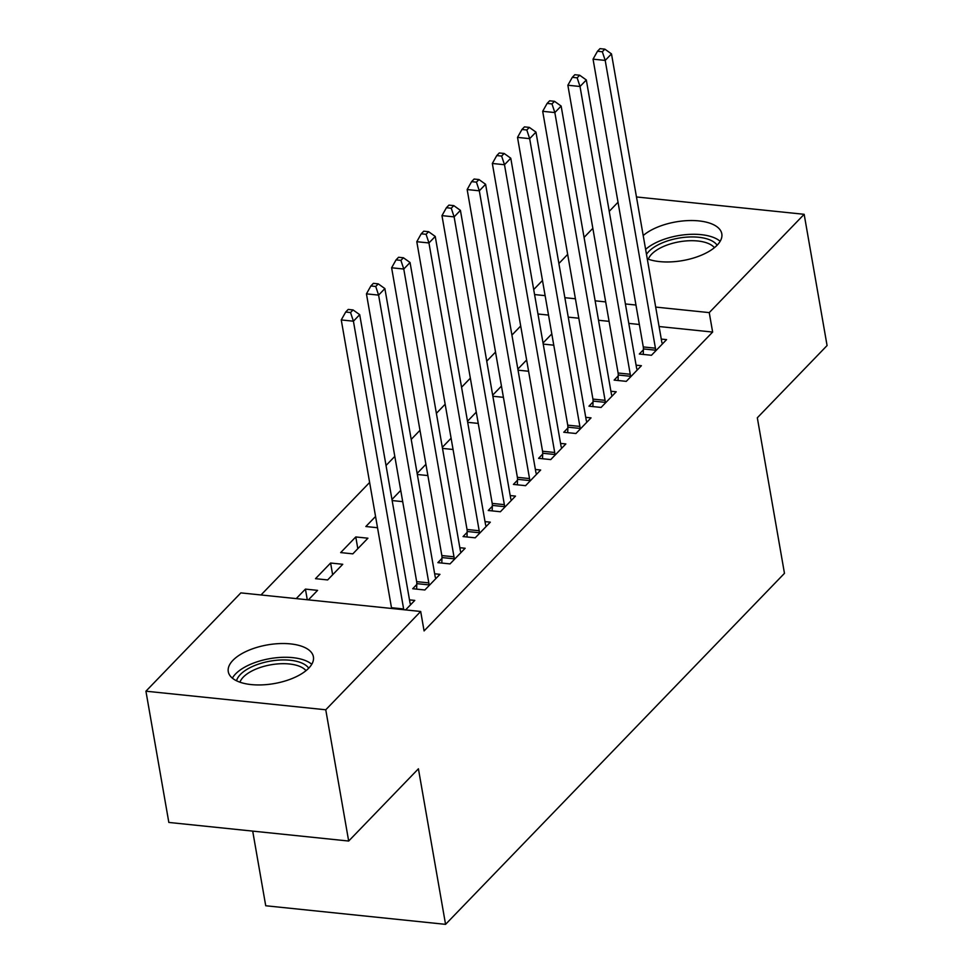 <?xml version="1.0" encoding="UTF-8"?>
<svg xmlns="http://www.w3.org/2000/svg" width="973" height="973" viewBox="0 0 973 973"><rect width="100%" height="100%" fill="white"/><g stroke="black" fill="none" stroke-linecap="round" stroke-linejoin="round"><path stroke-width="1.46" d="M643.202 235.563A43.201 19.63 170.1 0 1 689.529 220.555A43.201 19.63 170.1 0 1 721.808 233.824A43.201 19.63 170.1 0 1 717.162 245.172A43.201 19.63 170.1 0 1 647.264 258.818M308.757 668.159A43.201 19.63 170.1 0 1 262.394 684.87A43.201 19.63 170.1 0 1 228.278 671.674A43.201 19.63 170.1 0 1 232.936 660.326A43.201 19.63 170.1 0 1 279.3 643.603A43.201 19.63 170.1 0 1 313.403 656.811A43.201 19.63 170.1 0 1 308.757 668.159M520.701 326.004L511.92 335.089M495.525 352.08L486.743 361.165M470.348 378.156L461.567 387.242M445.16 404.233L436.391 413.33M419.983 430.309L411.202 439.407M394.807 456.386L386.026 465.483M369.631 482.462L261.007 594.965M533.703 289.565L542.484 280.479M558.891 263.488L567.66 254.403M584.068 237.412L592.849 228.314M609.244 211.336L618.025 202.238M252.7 831.112L265.726 905.754L445.561 924.35L784.469 573.34L757.322 417.782L827.074 345.549L804.16 214.303L709.244 312.613L655.68 307.079M445.561 924.35L418.414 768.792L348.675 841.037L168.84 822.44L145.926 691.195L240.854 592.885L420.689 611.47L325.76 709.779L145.926 691.195M518.037 370.166L528.594 371.26M517.855 369.083L526.636 359.998M618.208 375.882L614.133 380.102L626.284 381.355L641.389 365.714L636.087 365.155M467.685 422.318L478.242 423.413M467.502 421.236L476.271 412.151M567.843 428.035L563.768 432.255L575.919 433.508L591.037 417.867L585.734 417.32M417.332 474.483L427.889 475.566M417.137 473.401L425.919 464.303M517.49 480.188L513.416 484.408L525.566 485.673L540.672 470.02L535.369 469.473M375.566 516.456L365.848 526.515L377.524 527.731M467.137 532.353L463.063 536.573L475.213 537.826L490.319 522.173L485.016 521.625M315.495 578.68L327.646 579.932L342.751 564.279L330.601 563.026L315.495 578.68M416.772 584.505L412.698 588.726L424.848 589.979L439.954 574.338L434.663 573.79M420.689 611.47L424.082 630.918L712.637 332.061L659.074 326.527M639.358 324.483L628.801 323.389M609.086 321.358L598.529 320.263M578.801 318.22L568.244 317.137M548.529 315.094L537.972 313.999M405.607 609.913L414.778 600.414L409.475 599.867M296.242 598.602L305.425 589.103L317.575 590.368L308.405 599.867M441.949 558.429L437.874 562.649L450.025 563.902L465.143 548.261L459.84 547.702M340.672 552.591L352.822 553.856L367.928 538.203L355.777 536.95L340.672 552.591M492.314 506.264L488.239 510.484L500.39 511.749L515.495 496.096L510.193 495.549M392.143 500.56L402.7 501.642M391.961 499.477L400.742 490.38M542.666 454.111L538.592 458.332L550.742 459.584L565.848 443.943L560.557 443.396M442.508 448.395L453.065 449.49M442.314 447.325L451.095 438.227M593.031 401.958L588.957 406.179L601.107 407.432L616.213 391.791L610.91 391.243M492.861 396.242L503.418 397.337M492.679 395.16L501.46 386.074M643.384 349.806L639.31 354.026L651.46 355.279L666.566 339.626L661.275 339.078M543.226 344.089L553.783 345.184M543.031 343.007L551.813 333.909M635.965 305.036L625.408 303.953M605.692 301.91L595.135 300.815M575.408 298.784L564.851 297.689M545.135 295.646L534.578 294.564M636.464 196.96L804.16 214.303M348.675 841.037L325.76 709.779M712.637 332.061L709.244 312.613M307.273 599.745L305.425 589.103M332.644 574.751L330.601 563.026M357.821 548.675L355.777 536.95M403.734 609.718A5.534 2.615 95.9 0 0 403.637 608.964L353.418 321.199L359.706 314.668L409.937 602.445A5.534 2.615 95.9 0 0 410.436 604.075L410.703 604.634M391.584 608.466A5.534 2.615 95.9 0 0 391.487 607.711L341.255 319.935L353.418 321.199L350.548 312.54L353.065 309.937L348.212 309.426L345.695 312.041L350.548 312.54M345.695 312.041L341.255 319.935M359.706 314.668L353.065 309.937M428.923 585.758L428.947 584.895A5.534 2.615 95.9 0 0 428.813 582.888L378.594 295.111L384.882 288.592L435.113 576.369A5.534 2.615 95.9 0 0 435.612 577.998L435.88 578.558M416.651 589.127L416.797 583.642A5.534 2.615 95.9 0 0 416.663 581.635L366.444 293.858L378.594 295.111L375.736 286.463L378.254 283.861L373.389 283.35L370.871 285.965L375.736 286.463M370.871 285.965L366.444 293.858M384.882 288.592L378.254 283.861M454.099 559.682L454.123 558.818A5.534 2.615 95.9 0 0 453.99 556.811L403.771 269.034L410.059 262.515L460.29 550.292A5.534 2.615 95.9 0 0 460.788 551.922L461.056 552.482M441.827 563.051L441.973 557.553A5.534 2.615 95.9 0 0 441.839 555.559L391.62 267.782L403.771 269.034L400.912 260.387L403.43 257.772L398.565 257.273L396.047 259.888L400.912 260.387M396.047 259.888L391.62 267.782M410.059 262.515L403.43 257.772M236.548 680.796A37.388 16.991 170.1 0 1 265.045 662.212A37.388 16.991 170.1 0 1 304.342 664.304A37.388 16.991 170.1 0 1 308.721 668.196M306.009 670.665A34.614 15.726 -9.9 0 0 302.457 667.733A34.614 15.726 -9.9 0 0 266.894 665.605A34.614 15.726 -9.9 0 0 239.942 682.195M311.761 664.291A42.934 19.509 -9.9 0 0 308.952 662.297A42.934 19.509 -9.9 0 0 266.967 659.195A42.934 19.509 -9.9 0 0 232.377 678.145M646.486 254.379A37.388 16.991 170.1 0 1 676.928 238.458A37.388 16.991 170.1 0 1 712.747 241.316A37.388 16.991 170.1 0 1 717.125 245.208M714.413 247.677A34.614 15.726 -9.9 0 0 710.862 244.746A34.614 15.726 -9.9 0 0 675.298 242.618A34.614 15.726 -9.9 0 0 648.334 259.207M720.154 241.304A42.934 19.509 -9.9 0 0 717.356 239.309A42.934 19.509 -9.9 0 0 645.61 249.38M479.288 533.605L479.312 532.742A5.534 2.615 95.9 0 0 479.178 530.735L428.947 242.958L435.247 236.439L485.466 524.216A5.534 2.615 95.9 0 0 485.965 525.834L486.245 526.393M467.004 536.974L467.162 531.477A5.534 2.615 95.9 0 0 467.028 529.482L416.797 241.705L428.947 242.958L426.089 234.311L428.606 231.696L423.741 231.197L421.224 233.8L426.089 234.311M421.224 233.8L416.797 241.705M435.247 236.439L428.606 231.696M504.464 507.529L504.488 506.653A5.534 2.615 95.9 0 0 504.355 504.659L454.123 216.882L460.424 210.363L510.643 498.14A5.534 2.615 95.9 0 0 511.141 499.757L511.421 500.317M492.18 510.898L492.338 505.401A5.534 2.615 95.9 0 0 492.204 503.394L441.973 215.629L454.123 216.882L451.265 208.234L453.783 205.619L448.93 205.121L446.412 207.723L451.265 208.234M446.412 207.723L441.973 215.629M460.424 210.363L453.783 205.619M529.64 481.453L529.665 480.577A5.534 2.615 95.9 0 0 529.531 478.582L479.312 190.805L485.6 184.286L535.831 472.051A5.534 2.615 95.9 0 0 536.33 473.681L536.597 474.24M517.356 484.822L517.514 479.324A5.534 2.615 95.9 0 0 517.381 477.317L467.162 189.553L479.312 190.805L476.442 182.146L478.959 179.543L474.106 179.044L471.589 181.647L476.442 182.146M471.589 181.647L467.162 189.553M485.6 184.286L478.959 179.543M554.817 455.364L554.841 454.5A5.534 2.615 95.9 0 0 554.707 452.494L504.488 164.729L510.776 158.21L561.007 445.975A5.534 2.615 95.9 0 0 561.506 447.604L561.774 448.164M542.545 458.745L542.691 453.248A5.534 2.615 95.9 0 0 542.557 451.241L492.338 163.464L504.488 164.729L501.63 156.069L504.148 153.466L499.283 152.968L496.765 155.571L501.63 156.069M496.765 155.571L492.338 163.464M510.776 158.21L504.148 153.466M580.005 429.288L580.017 428.424A5.534 2.615 95.9 0 0 579.884 426.417L529.665 138.653L535.965 132.121L586.184 419.898A5.534 2.615 95.9 0 0 586.683 421.528L586.95 422.087M567.721 432.669L567.867 427.171A5.534 2.615 95.9 0 0 567.733 425.165L517.514 137.388L529.665 138.653L526.807 129.993L529.324 127.39L524.459 126.879L521.942 129.494L526.807 129.993M521.942 129.494L517.514 137.388M535.965 132.121L529.324 127.39M605.182 403.211L605.206 402.348A5.534 2.615 95.9 0 0 605.072 400.341L554.841 112.564L561.141 106.045L611.36 393.822A5.534 2.615 95.9 0 0 611.859 395.452L612.139 396.011M592.898 406.58L593.056 401.095A5.534 2.615 95.9 0 0 592.922 399.088L542.691 111.311L554.841 112.564L551.983 103.916L554.501 101.314L549.636 100.803L547.118 103.418L551.983 103.916M547.118 103.418L542.691 111.311M561.141 106.045L554.501 101.314M630.358 377.135L630.382 376.271A5.534 2.615 95.9 0 0 630.249 374.264L580.017 86.488L586.318 79.968L636.537 367.745A5.534 2.615 95.9 0 0 637.035 369.375L637.315 369.935M618.074 380.504L618.232 375.006A5.534 2.615 95.9 0 0 618.098 373.012L567.867 85.235L580.017 86.488L577.159 77.84L579.677 75.225L574.824 74.726L572.306 77.341L577.159 77.84M572.306 77.341L567.867 85.235M586.318 79.968L579.677 75.225M655.534 351.058L655.559 350.195A5.534 2.615 95.9 0 0 655.425 348.188L605.206 60.411L611.494 53.892L661.725 341.669A5.534 2.615 95.9 0 0 662.224 343.287L662.491 343.846M643.25 354.427L643.408 348.93A5.534 2.615 95.9 0 0 643.275 346.935L593.056 59.158L605.206 60.411L602.336 51.764L604.853 49.149L600 48.65L597.483 51.253L602.336 51.764M597.483 51.253L593.056 59.158M611.494 53.892L604.853 49.149M403.637 608.964L391.487 607.711M428.947 584.895L416.797 583.642M428.813 582.888L416.663 581.635M454.123 558.818L441.973 557.553M453.99 556.811L441.839 555.559M479.312 532.742L467.162 531.477M479.178 530.735L467.028 529.482M504.488 506.653L492.338 505.401M504.355 504.659L492.204 503.394M529.665 480.577L517.514 479.324M529.531 478.582L517.381 477.317M554.841 454.5L542.691 453.248M554.707 452.494L542.557 451.241M580.017 428.424L567.867 427.171M579.884 426.417L567.733 425.165M605.206 402.348L593.056 401.095M605.072 400.341L592.922 399.088M630.382 376.271L618.232 375.006M630.249 374.264L618.098 373.012M655.559 350.195L643.408 348.93M655.425 348.188L643.275 346.935"/></g></svg>
